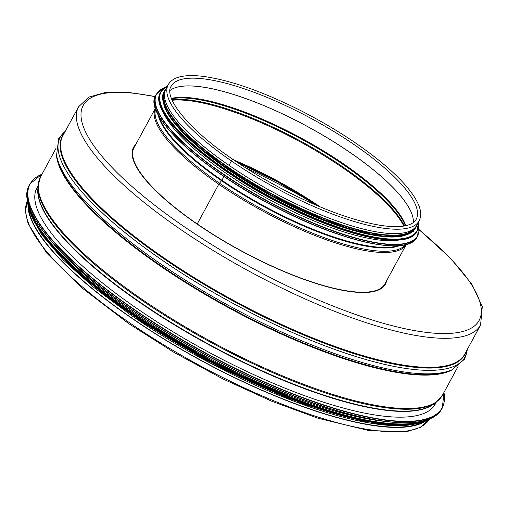 <?xml version="1.0" encoding="UTF-8"?>
<svg xmlns="http://www.w3.org/2000/svg" width="508" height="508" viewBox="0 0 508 508"><rect width="100%" height="100%" fill="white"/><g stroke="black" fill="none" stroke-linecap="round" stroke-linejoin="round"><path stroke-width="0.76" d="M197.218 223.964L218.777 184.245L197.218 223.964A142.735 39.44 28.5 0 0 384.886 283.915L406.298 244.475A142.735 39.44 28.5 0 1 218.783 184.245A2.292 0.787 -55.5 0 1 219.494 183.185A2.292 0.787 124.5 0 0 218.783 184.245A142.735 39.44 28.5 0 1 155.423 108.261L134.004 147.701A142.735 39.44 28.5 0 0 197.212 223.958M158.21 114.706A140.621 38.856 28.5 0 0 221.545 180.734L219.5 183.191L221.545 180.734A1.149 0.394 124.5 0 0 221.882 180.238A1.149 0.394 -55.5 0 1 221.545 180.734A140.621 38.856 28.5 0 0 399.371 245.65M223.977 176.492L221.882 180.238L223.977 176.492M233.096 159.48A1.664 0.572 124.5 0 0 231.432 160.947A1.664 0.572 -55.5 0 1 233.096 159.48L233.096 159.48C188.551 129.496 163.366 97.434 171.139 86.271A139.414 38.519 28.5 0 1 312.039 118.942A139.414 38.519 28.5 0 1 416.179 219.316C414.566 222.447 410.883 224.625 405.13 225.844C392.875 228.156 374.485 225.489 349.968 217.856C313.715 206.502 268.395 183.871 233.096 159.48M168.218 84.684L165.824 89.091A142.735 39.44 28.5 0 0 229.038 165.354L231.426 160.947L229.038 165.354A142.735 39.44 28.5 0 0 416.706 225.311L419.1 220.904C421.545 216.103 421.145 210.261 417.913 203.371C412.236 191.421 399.936 177.629 381.006 162.014C358.019 143.275 330.886 125.952 299.618 110.039C262.217 91.377 230.219 80.175 203.606 76.435C195.637 75.413 188.836 75.33 183.217 76.187C175.863 77.26 170.866 80.093 168.218 84.684A142.735 39.44 28.5 0 0 231.426 160.947A142.735 39.44 28.5 0 0 419.1 220.904M162.922 111.5A142.164 39.281 28.5 0 0 268.497 199.13A142.164 39.281 28.5 0 0 399.491 239.947M163.982 105.264A142.164 39.281 28.5 0 0 270.497 195.453A142.164 39.281 28.5 0 0 404.146 235.661M164.567 92.932A142.164 39.281 28.5 0 0 271.494 193.611A142.164 39.281 28.5 0 0 414.172 228.46M135.426 145.072A143.313 39.599 28.5 0 0 133.369 147.669A143.313 39.599 28.5 0 1 135.426 145.072M385.255 284.429A143.313 39.599 28.5 0 0 386.309 281.292A143.313 39.599 28.5 0 1 385.255 284.429M386.575 280.81A143.313 39.599 -151.5 0 1 385.388 284.188A143.313 39.599 -151.5 0 1 240.551 250.609A143.313 39.599 -151.5 0 1 133.502 147.428A143.313 39.599 -151.5 0 1 135.693 144.589M422.954 422.059A228.13 63.036 -151.5 0 1 131.75 318.021A228.13 63.036 -151.5 0 1 28.581 207.931M425.634 421.056A228.702 63.195 -151.5 0 1 131.496 318.052A228.702 63.195 -151.5 0 1 27.965 205.143M436.061 402.507A226.638 62.624 -151.5 0 1 435.343 403.981A226.638 62.624 -151.5 0 1 137.37 308.781A226.638 62.624 -151.5 0 1 37.001 187.693A226.638 62.624 -151.5 0 1 37.846 186.296M383.965 421.291A228.13 63.036 -151.5 0 1 134.455 313.03A228.13 63.036 -151.5 0 1 50.463 240.214M346.831 416.719A228.13 63.036 -151.5 0 1 133.299 315.163A228.13 63.036 -151.5 0 1 74.517 268.865M413.29 222.574A139.414 38.519 28.5 0 0 307.835 126.683A139.414 38.519 28.5 0 0 169.983 90.468M413.271 222.587A139.414 38.519 28.5 0 0 307.816 126.714A139.414 38.519 28.5 0 0 169.983 90.487M405.886 225.685A139.871 38.646 28.5 0 0 301.542 138.271A139.871 38.646 28.5 0 0 171.406 98.368M405.441 225.781A140.138 38.722 28.5 0 0 301.187 138.932A140.138 38.722 28.5 0 0 171.564 98.793M404.457 225.971A141.897 39.205 28.5 0 0 300.139 140.856A141.897 39.205 28.5 0 0 171.945 99.727M403.879 226.073A142.164 39.281 28.5 0 0 299.752 141.573A142.164 39.281 28.5 0 0 172.174 100.267M320.307 206.927A142.164 39.281 28.5 0 0 233.744 159.925M316.681 205.397A143.313 39.599 28.5 0 0 237.001 162.135M155.651 108.947A142.386 39.345 28.5 0 0 219.494 183.185A142.386 39.345 28.5 0 0 405.594 244.653M159.112 116.345A140.443 38.805 28.5 0 0 221.882 180.238A140.443 38.805 28.5 0 0 397.51 245.783M155.645 108.725A148.476 41.021 28.5 0 0 266.719 202.406A148.476 41.021 28.5 0 0 405.784 244.539M417.081 237.115C408.553 255.886 346.716 243.37 281.642 210.217C205.505 172.669 142.113 115.138 155.721 95.206A148.704 41.085 28.5 0 0 266.795 202.273A148.704 41.085 28.5 0 0 417.081 237.115L417.665 236.042L418.605 225.285M155.721 95.206L156.299 94.132A148.704 41.085 28.5 0 0 267.379 201.193A148.704 41.085 28.5 0 0 417.665 236.042M164.567 87.662A148.482 41.027 28.5 0 0 267.513 200.946A148.482 41.027 28.5 0 0 418.592 225.584M160.433 105.67A145.606 40.234 28.5 0 0 269.361 197.549A145.606 40.234 28.5 0 0 405.74 238.862M416.827 231.584C408.464 249.993 347.815 237.725 283.991 205.207C209.321 168.377 147.161 111.963 160.503 92.412A145.834 40.297 28.5 0 0 269.437 197.409A145.834 40.297 28.5 0 0 416.827 231.584L417.151 230.981A145.834 40.297 28.5 0 0 418.37 222.25M167.488 86.03A145.834 40.297 28.5 0 0 160.826 91.808A145.834 40.297 28.5 0 0 269.761 196.812A145.834 40.297 28.5 0 0 417.151 230.981L418.401 222.186M167.456 86.087A145.625 40.24 28.5 0 0 269.894 196.564A145.625 40.24 28.5 0 0 418.338 222.307M164.344 91.364A142.97 39.503 28.5 0 0 270.866 194.774A142.97 39.503 28.5 0 0 415.608 227.787M165.868 89.014A142.97 39.503 28.5 0 0 271.393 193.808A142.97 39.503 28.5 0 0 416.75 225.234M419.151 229.895A225.26 62.243 -151.5 0 1 442.131 333.546A225.26 62.243 -151.5 0 1 182.963 225.831A225.26 62.243 -151.5 0 1 155.035 96.711M155.137 96.45L127.8 92.304L105.562 92.437L88.932 97.079L78.607 106.743A228.702 63.195 28.5 0 0 179.889 228.93A228.702 63.195 28.5 0 0 480.581 324.993L482.302 306.54L471.761 284.036L450.31 258.039L419.151 229.648M480.581 324.993L464.801 354.057A228.702 63.195 -151.5 0 1 164.109 257.994A228.702 63.195 -151.5 0 1 62.827 135.801L78.607 106.743M129.102 322.459A228.702 63.195 -151.5 0 1 27.489 200.914L25.4 211.252L28.067 223.533L46.653 253.022L81.261 287.376L128.886 323.736L174.301 352.565L222.885 378.917L271.78 401.25L318.122 418.249L369.1 430.619L406.978 431.597L420.789 427.184L429.438 419.157A228.702 63.195 -151.5 0 1 129.102 322.459M246.043 168.046A229.851 63.506 -151.5 0 1 311.029 201.733M238.404 163.068A228.473 63.132 -151.5 0 1 278.295 182.289M465.836 352.152A228.93 63.252 -151.5 0 1 163.69 258.585A228.93 63.252 -151.5 0 1 63.862 133.896M467.22 349.593A230.308 63.633 -151.5 0 1 162.249 260.217A230.308 63.633 -151.5 0 1 65.246 131.343M452.317 369.716A230.308 63.633 -151.5 0 1 451.853 369.913A230.308 63.633 -151.5 0 1 160.357 263.703A230.308 63.633 -151.5 0 1 56.578 155.302A230.308 63.633 -151.5 0 1 56.49 154.8M467.335 349.396L464.712 359.023L451.853 369.913L449.866 370.751A228.93 63.252 -151.5 0 1 160.115 265.176A228.93 63.252 -151.5 0 1 56.96 157.417L56.578 155.302L58.706 138.582L65.354 131.14M452.888 369.456A228.702 63.195 -151.5 0 1 159.899 265.741A228.702 63.195 -151.5 0 1 56.394 154.178M458.064 366.471L442.449 395.23A228.702 63.195 -151.5 0 1 141.751 299.161A228.702 63.195 -151.5 0 1 40.475 176.975L56.09 148.215M37.986 186.442L37.859 189.808A226.974 62.713 -151.5 0 0 140.595 302.59A226.974 62.713 -151.5 0 0 433.108 404.406L435.858 402.469A228.486 63.132 -151.5 0 1 141.402 299.98A228.486 63.132 -151.5 0 1 37.986 186.442L40.475 176.975M434.327 403.549A226.866 62.687 -151.5 0 1 140.449 302.933A226.866 62.687 -151.5 0 1 37.916 188.309M443.954 392.449A234.436 64.776 -151.5 0 1 347.783 412.128A234.436 64.776 -151.5 0 1 133.966 309.226A234.436 64.776 -151.5 0 1 41.98 174.193M444.024 392.328L442.297 408A234.664 64.84 -151.5 0 1 133.763 309.435A234.664 64.84 -151.5 0 1 29.839 184.055L42.05 174.073M442.297 408L441.712 409.08A234.664 64.84 -151.5 0 1 133.179 310.509A234.664 64.84 -151.5 0 1 29.254 185.134L29.839 184.055M425.31 420.414A234.448 64.783 -151.5 0 1 133.166 310.693A234.448 64.783 -151.5 0 1 28.683 205.061M423.831 420.872A231.572 63.983 -151.5 0 1 132.956 313.226A231.572 63.983 -151.5 0 1 29.102 206.553M426.891 420.008A231.8 64.046 -151.5 0 1 132.753 313.436A231.8 64.046 -151.5 0 1 28.162 203.518M429.597 419.024A231.8 64.046 -151.5 0 1 132.429 314.033A231.8 64.046 -151.5 0 1 27.508 200.711M421.945 422.319A231.591 63.989 -151.5 0 1 132.41 314.217A231.591 63.989 -151.5 0 1 28.918 208.921M381.889 423.691A228.93 63.252 -151.5 0 1 132.95 315.208A228.93 63.252 -151.5 0 1 49.581 243.262M415.493 423.894A228.93 63.252 -151.5 0 1 132.423 316.179M316.44 205.289L277.793 182.016L237.223 162.281M164.808 87.49L156.299 94.132M160.503 92.412L167.519 85.966M166.58 87.7L162.484 95.301L164.122 105.632L183.566 132.493L221.298 163.995L270.847 194.793L323.666 219.577L370.643 234.067L403.758 235.744L413.315 231.496L417.462 223.914M435.858 402.469L442.449 395.23M433.013 407.289L436.264 402.177M35.49 191.453L38.011 185.941M441.712 409.08C434.251 421.767 413.842 425.672 380.492 420.795C363.715 418.249 344.761 413.525 323.634 406.629C263.862 387.261 190.602 350.361 133.147 310.686C58.992 260.109 15.558 207.918 29.254 185.134M429.768 418.96L411.169 424.491L383.896 423.932L349.25 417.341L308.921 405.028L219.291 365.925L132.398 314.211L89.338 281.781L56.121 250.66L35.02 222.961L27.476 200.533M418.211 423.361L396.894 425.755L368.586 422.859L295.935 401.98L212.465 364.28L132.359 316.166L94.018 287.591L63.163 259.842L41.465 234.41L30.08 212.617"/></g></svg>
